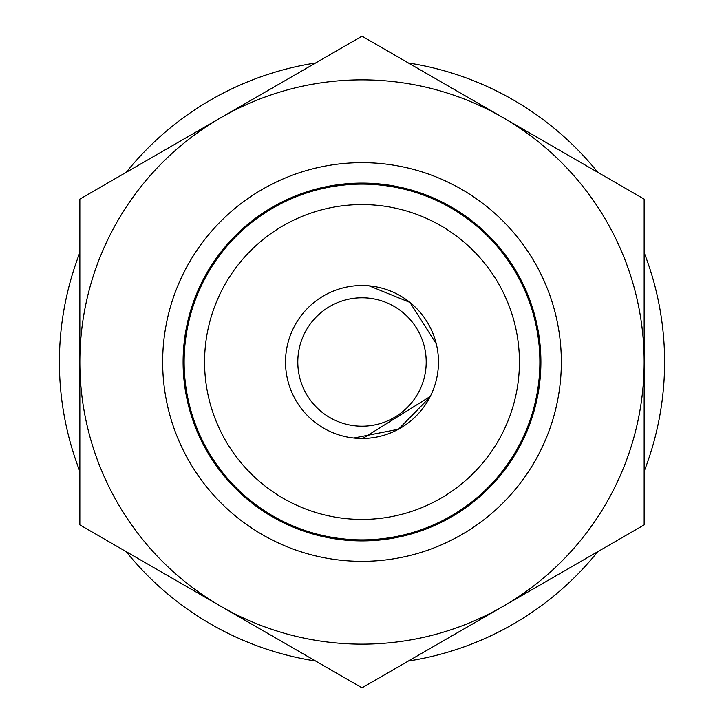<?xml version="1.0" encoding="UTF-8"?>
<svg xmlns="http://www.w3.org/2000/svg" width="724" height="724" viewBox="0 0 724 724"><rect width="100%" height="100%" fill="white"/><g stroke="black" fill="none" stroke-linecap="round" stroke-linejoin="round"><path stroke-width="1.09" d="M362.76 438.463L430.264 396.462M429.866 397.241A76.463 76.463 0 0 1 326.759 429.866A76.463 76.463 0 0 1 294.134 326.759A76.463 76.463 0 0 1 397.241 294.134A76.463 76.463 0 0 1 429.866 397.241L398.517 429.205L353.819 438.029M519.434 362A157.434 157.434 0 0 0 362 204.566A157.434 157.434 0 0 0 204.566 362A157.434 157.434 0 0 0 362 519.434A157.434 157.434 0 0 0 519.434 362M184.122 362A177.878 177.878 0 0 1 362 184.122A177.878 177.878 0 0 1 539.878 362A177.878 177.878 0 0 1 362 539.878A177.878 177.878 0 0 1 184.122 362M644.152 471.342A302.596 302.596 0 0 0 644.152 252.658M597.771 172.321A302.596 302.596 0 0 0 408.381 62.979M315.619 62.979A302.596 302.596 0 0 0 126.229 172.321M79.848 252.658A302.596 302.596 0 0 0 79.848 471.342M126.229 551.679A302.596 302.596 0 0 0 315.619 661.021M408.381 661.021A302.596 302.596 0 0 0 597.771 551.679M436.291 343.873L409.947 302.433L369.159 285.871M561.344 362A199.344 199.344 0 0 1 362 561.344A199.344 199.344 0 0 1 162.656 362A199.344 199.344 0 0 1 362 162.656A199.344 199.344 0 0 1 561.344 362M183.1 362A178.9 178.9 0 0 0 362 540.9A178.9 178.9 0 0 0 540.9 362A178.9 178.9 0 0 0 362 183.1A178.9 178.9 0 0 0 183.1 362M220.929 117.65L79.848 199.1L79.848 524.9L362 687.8L644.152 524.9L644.152 199.1L362 36.2L220.929 117.65A282.152 282.152 0 0 1 644.152 362A282.152 282.152 0 0 1 220.929 606.35A282.152 282.152 0 0 1 220.929 117.65M418.979 391.584A64.201 64.201 0 0 0 391.584 305.021A64.201 64.201 0 0 0 305.021 332.416A64.201 64.201 0 0 0 332.416 418.979A64.201 64.201 0 0 0 418.979 391.584"/></g></svg>
